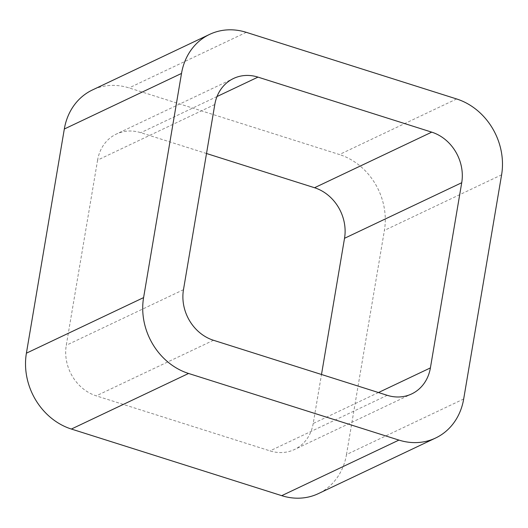 <?xml version="1.0" encoding="UTF-8"?>
<svg xmlns="http://www.w3.org/2000/svg" width="528" height="528" viewBox="0 0 528 528"><rect width="100%" height="100%" fill="white"/><g stroke="black" fill="none" stroke-linecap="round" stroke-linejoin="round"><path stroke-width="0.4" stroke-dasharray="2.64 1.98" d="M456.621 98.954L339.425 154.532L129.076 87.912A62.449 54.14 -115.4 0 0 92.426 89.965M463.683 398.983L346.487 454.568A62.449 54.14 -115.4 0 1 318.377 493.614M346.487 454.568L384.404 230.393A62.449 54.14 -115.4 0 0 339.425 154.532M378.47 392.535L313.203 423.489L321.493 374.491M206.507 153.509L140.778 132.693A41.633 36.089 -115.4 0 0 116.345 134.066L233.541 78.481M214.797 104.511L97.601 160.096A41.633 36.089 -115.4 0 1 116.345 134.066M97.601 160.096L66.277 345.279A41.633 36.089 -115.4 0 0 96.268 395.855L270.026 450.886A41.633 36.089 -115.4 0 0 294.459 449.519L411.655 393.934M313.203 423.489A41.633 36.089 -115.4 0 1 294.459 449.519M246.279 32.333L129.076 87.912M501.6 174.814L384.404 230.393M217.015 96.538L140.778 132.693M183.473 289.7L66.277 345.279M213.464 340.27L96.268 395.855M387.222 395.307L270.026 450.886"/><path stroke-width="0.79" d="M143.596 297.607A62.449 54.14 -115.4 0 0 188.575 373.468L71.379 429.046L281.721 495.667A62.449 54.14 -115.4 0 0 318.377 493.614L435.574 438.035A62.449 54.14 -115.4 0 0 463.683 398.983L501.6 174.814A62.449 54.14 -115.4 0 0 456.621 98.954L246.279 32.333A62.449 54.14 -115.4 0 0 209.623 34.386A62.449 54.14 -115.4 0 0 181.513 73.432L143.596 297.607L26.4 353.186L64.317 129.017A62.449 54.14 -115.4 0 1 92.426 89.965L209.623 34.386M71.379 429.046A62.449 54.14 -115.4 0 1 26.4 353.186M188.575 373.468L398.924 440.088L281.721 495.667M435.574 438.035A62.449 54.14 -115.4 0 1 398.924 440.088M321.493 374.491L344.527 238.3A41.633 36.089 -115.4 0 0 314.536 187.73L206.507 153.509M461.723 182.721A41.633 36.089 -115.4 0 0 431.732 132.145L257.974 77.114A41.633 36.089 -115.4 0 0 233.541 78.481A41.633 36.089 -115.4 0 0 214.797 104.511L183.473 289.7A41.633 36.089 -115.4 0 0 213.464 340.27L387.222 395.307A41.633 36.089 -115.4 0 0 411.655 393.934A41.633 36.089 -115.4 0 0 430.399 367.904L461.723 182.721L344.527 238.3M181.513 73.432L64.317 129.017M430.399 367.904L378.47 392.535M431.732 132.145L314.536 187.73M257.974 77.114L217.015 96.538"/></g></svg>
